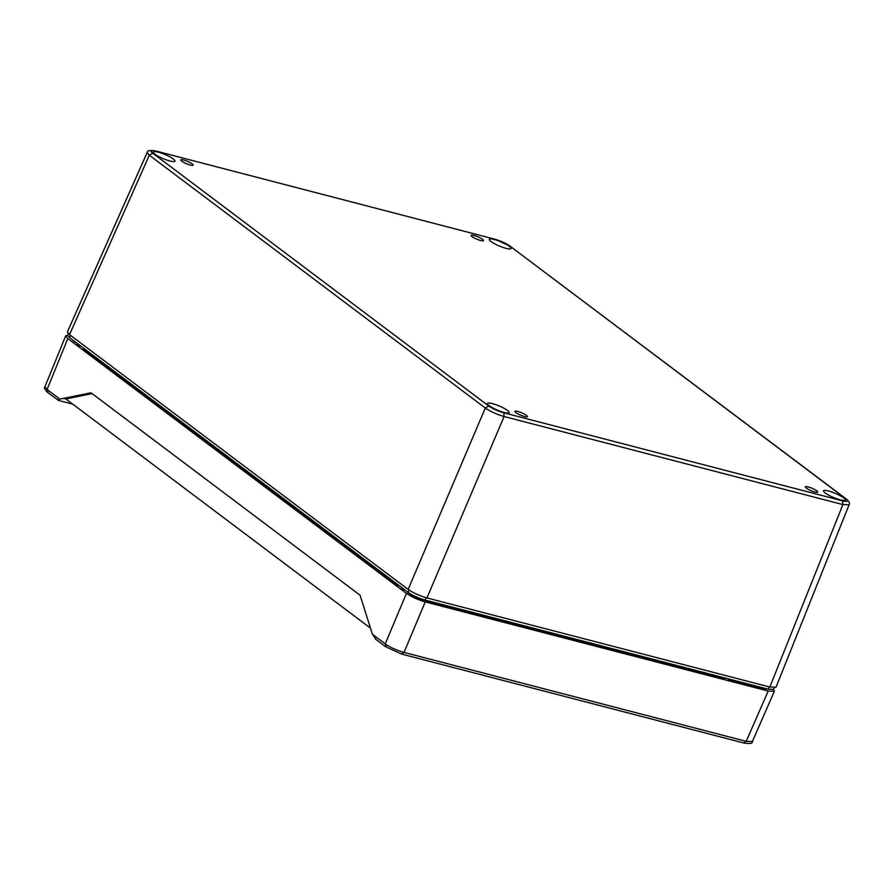 <?xml version="1.0" encoding="UTF-8"?>
<svg xmlns="http://www.w3.org/2000/svg" width="894" height="894" viewBox="0 0 894 894"><rect width="100%" height="100%" fill="white"/><g stroke="black" fill="none" stroke-linecap="round" stroke-linejoin="round"><path stroke-width="1.34" d="M480.681 240.52A6.727 1.285 22.9 0 0 483.509 240.609A6.727 1.285 22.9 0 0 477.821 236.798A6.727 1.285 22.9 0 0 471.116 235.368A6.727 1.285 22.9 0 0 474.133 237.893A6.727 1.285 22.9 0 0 480.681 240.52M190.333 165.055A6.727 1.285 -157.1 0 1 183.773 162.429A6.727 1.285 -157.1 0 1 180.767 159.903A6.727 1.285 -157.1 0 1 187.461 161.333A6.727 1.285 -157.1 0 1 193.16 165.144A6.727 1.285 -157.1 0 1 190.333 165.055M814.915 491.991A6.727 1.285 -157.1 0 1 808.366 489.376A6.727 1.285 -157.1 0 1 805.349 486.85A6.727 1.285 -157.1 0 1 812.054 488.28A6.727 1.285 -157.1 0 1 817.742 492.08A6.727 1.285 -157.1 0 1 814.915 491.991M524.554 416.537A6.727 1.285 -157.1 0 1 518.006 413.911A6.727 1.285 -157.1 0 1 514.989 411.385A6.727 1.285 -157.1 0 1 521.694 412.816A6.727 1.285 -157.1 0 1 527.382 416.626A6.727 1.285 -157.1 0 1 524.554 416.537M169.994 161.009A11.767 2.257 -157.1 0 1 158.517 156.416A11.767 2.257 -157.1 0 1 153.254 152.002A11.767 2.257 -157.1 0 1 164.977 154.506A11.767 2.257 -157.1 0 1 174.945 161.166A11.767 2.257 -157.1 0 1 169.994 161.009M840.304 499.835A11.767 2.257 -157.1 0 1 828.827 495.242A11.767 2.257 -157.1 0 1 823.564 490.828A11.767 2.257 -157.1 0 1 835.287 493.332A11.767 2.257 -157.1 0 1 845.255 499.992A11.767 2.257 -157.1 0 1 840.304 499.835M506.071 248.353A11.767 2.257 -157.1 0 1 494.594 243.76A11.767 2.257 -157.1 0 1 489.342 239.346A11.767 2.257 -157.1 0 1 501.053 241.849A11.767 2.257 -157.1 0 1 511.022 248.51A11.767 2.257 -157.1 0 1 506.071 248.353M504.216 412.492A11.767 2.257 -157.1 0 1 492.75 407.899A11.767 2.257 -157.1 0 1 487.487 403.485A11.767 2.257 -157.1 0 1 499.21 405.988A11.767 2.257 -157.1 0 1 509.167 412.637A11.767 2.257 -157.1 0 1 504.216 412.492M155.969 151.131C150.773 149.968 149.689 150.661 152.718 153.187L488.694 405.988C492.896 408.849 497.913 411.117 503.735 412.793L842.539 500.852C847.736 502.015 848.819 501.322 845.802 498.796L509.815 245.995C505.758 243.202 500.752 240.933 494.773 239.19L155.578 150.952M774.249 687.788L773.567 689.352L768.013 689.162L425.063 600.042C418.437 598.12 412.793 595.56 408.156 592.376L69.508 337.574L67.598 335.105L68.235 333.54M155.59 150.952C149.723 150.17 146.929 150.673 147.208 152.438L149.32 155.221L152.718 153.187M842.539 500.852L842.908 504.585L849.099 504.752C850.071 503.411 849.177 501.534 846.428 499.098L846.506 499.165M488.694 405.988L485.308 408.022C490.46 411.542 496.718 414.38 504.093 416.526L842.908 504.585L769.823 687.039L776.014 687.218L849.11 504.741M147.208 152.438L67.419 331.875L69.542 334.635L408.145 589.414C413.319 592.946 419.577 595.784 426.941 597.93L769.823 687.039M430.919 601.561A13.98 2.682 -157.1 0 1 417.789 597.963A13.98 2.682 -157.1 0 1 406.468 591.113M405.418 590.319A2.939 0.559 -157.1 0 1 402.691 589.18A2.939 0.559 -157.1 0 1 401.495 588.14A2.939 0.559 -157.1 0 1 402.49 588.118M457.18 608.378A17.657 3.386 22.9 0 0 460.835 610.088L426.46 601.148A14.717 2.816 22.9 0 0 431.903 601.818M754.055 685.542A14.717 2.816 22.9 0 0 762.548 688.492L728.185 679.563A17.657 3.386 22.9 0 0 728.744 679.082A17.657 3.386 22.9 0 0 728.778 678.971M725.827 678.2A14.717 2.816 -157.1 0 1 719.838 677.764L470.635 612.993A14.717 2.816 -157.1 0 1 460.142 609.149M400.221 586.408A14.717 2.816 -157.1 0 1 393.282 582.374L85.556 350.839A14.717 2.816 -157.1 0 1 83.399 348.179A14.717 2.816 -157.1 0 1 83.444 348.057M767.007 688.905A13.98 2.682 -157.1 0 1 755.039 685.799M81.164 346.347A2.939 0.559 -157.1 0 1 78.426 345.196A2.939 0.559 -157.1 0 1 77.242 344.168A2.939 0.559 -157.1 0 1 78.236 344.145M77.186 343.352A13.98 2.682 -157.1 0 1 72.246 339.631M67.564 335.295L65.687 335.865L67.81 338.614L406.446 593.415C411.62 596.946 417.878 599.773 425.242 601.919L768.181 691.051L774.372 691.241L773.466 689.497M739.662 681.798L739.36 682.468M768.181 691.051L746.199 741.338L752.379 741.539L774.372 691.241M406.446 593.415L385.225 643.892C390.365 647.457 396.634 650.284 404.021 652.408L746.199 741.338L743.618 742.869M59.898 399.115C57.853 399.607 57.406 400.043 58.546 400.445L47.594 392.388C44.711 389.56 43.828 387.683 44.946 386.722L47.069 389.46L59.898 399.115L90.998 392.768L360.081 595.225L372.396 634.237L385.225 643.892L386.398 647.133M376.095 639.378L372.396 634.237M58.546 400.445L72.76 404.144M63.586 398.366L65.877 398.959L92.104 393.606M370.462 628.136L65.877 398.959M494.773 239.19L155.578 150.941M509.815 245.995L846.439 499.109M845.802 498.796L846.428 499.098M503.735 412.793L504.093 416.526L426.941 597.93M69.542 334.635L149.32 155.221L485.308 408.022L408.145 589.414M719.312 676.512L718.765 677.484M470.11 611.742L469.573 612.703M394.735 582.285L394.489 583.223M87.009 350.75L86.752 351.744M769.019 686.827L768.013 689.162M69.508 337.574L70.436 335.317M408.156 592.376L409.094 590.085M425.063 600.042L426.08 597.695M448.587 606.154L448.296 606.825M447.425 606.601L447.715 605.92M435.657 602.791L435.367 603.461M425.242 601.919L404.021 652.408L401.428 653.939M67.81 338.614L47.069 389.46L48.242 392.689M375.324 638.975L385.75 646.82L401.808 654.117L743.987 743.048C749.977 743.987 752.77 743.484 752.379 741.539M494.404 239.011L510.44 246.297M723.659 678.479L724.129 677.764M84.706 350.146L84.919 349.174M432.405 601.941L432.126 602.623M728.744 679.082L728.509 679.652M44.935 386.722L65.687 335.865"/></g></svg>
